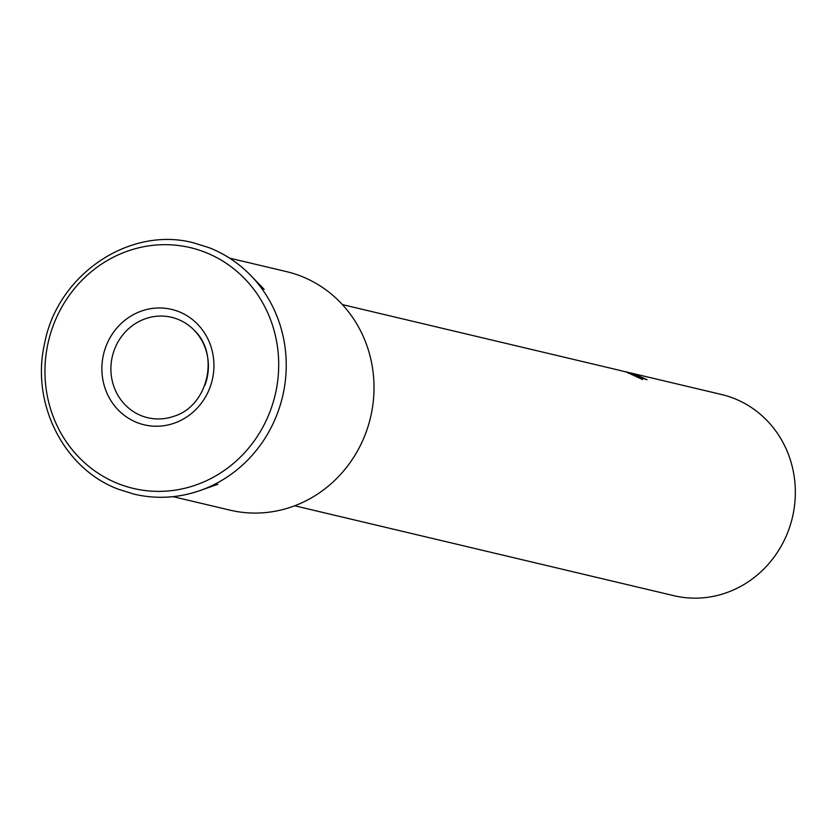 <?xml version="1.0" encoding="UTF-8"?>
<svg xmlns="http://www.w3.org/2000/svg" width="837" height="837" viewBox="0 0 837 837"><rect width="100%" height="100%" fill="white"/><g stroke="black" fill="none" stroke-linecap="round" stroke-linejoin="round"><path stroke-width="1.26" d="M173.039 496.644L229.966 510.141A122.568 115.391 -76.7 0 0 368.395 425.353A122.568 115.391 -76.7 0 0 301.121 276.2A122.568 115.391 -76.7 0 0 286.516 271.627L229.6 258.131M633.829 374.641L628.807 372.821L642.67 379.559L626.369 372.046L618.689 370.121L631.548 373.312L642.879 377.738A103.38 97.322 103.3 0 1 647.032 379.789L633.829 374.641M294.697 505.778L673.837 595.682A103.38 97.322 -76.7 0 0 790.599 524.171A103.38 97.322 -76.7 0 0 733.85 398.36A103.38 97.322 -76.7 0 0 721.536 394.509L624.925 371.597M628.587 373.386L628.807 372.821M165.716 497.157A129.024 121.47 -76.7 0 0 200.064 490.545A129.024 121.47 -76.7 0 0 277.57 413.007A129.024 121.47 -76.7 0 0 251.006 275.718A129.024 121.47 -76.7 0 0 223.28 254.385M270.393 410.59A123.719 116.479 -76.7 0 0 205.107 252.251A123.719 116.479 -76.7 0 0 53.265 325.467A123.719 116.479 -76.7 0 0 118.54 483.796A123.719 116.479 -76.7 0 0 270.393 410.59M178.658 311.594A59.312 55.849 -76.7 0 0 105.86 346.696A59.312 55.849 -76.7 0 0 137.153 422.601A59.312 55.849 -76.7 0 0 209.961 387.5A59.312 55.849 -76.7 0 0 178.658 311.594M141.589 415.801A51.601 48.588 -76.7 0 0 173.929 416.271C207.869 406.207 220.11 354.585 194.31 330.353A51.601 48.588 -76.7 0 0 177.706 319.221A51.601 48.588 -76.7 0 0 114.366 349.761A51.601 48.588 -76.7 0 0 141.589 415.801M204.929 385.261A51.601 48.588 -76.7 0 0 194.31 330.353M217.882 484.278L200.064 490.545C178.271 498.088 156.299 499.302 134.161 494.175L118.676 489.331C64.01 469.191 30.791 403.8 44.497 343.944C57.104 274.871 129.39 225.708 193.755 242.887L209.24 247.731C225.069 253.988 238.995 263.31 251.006 275.718L264.115 289.33M342.406 304.605L618.752 370.132"/></g></svg>
